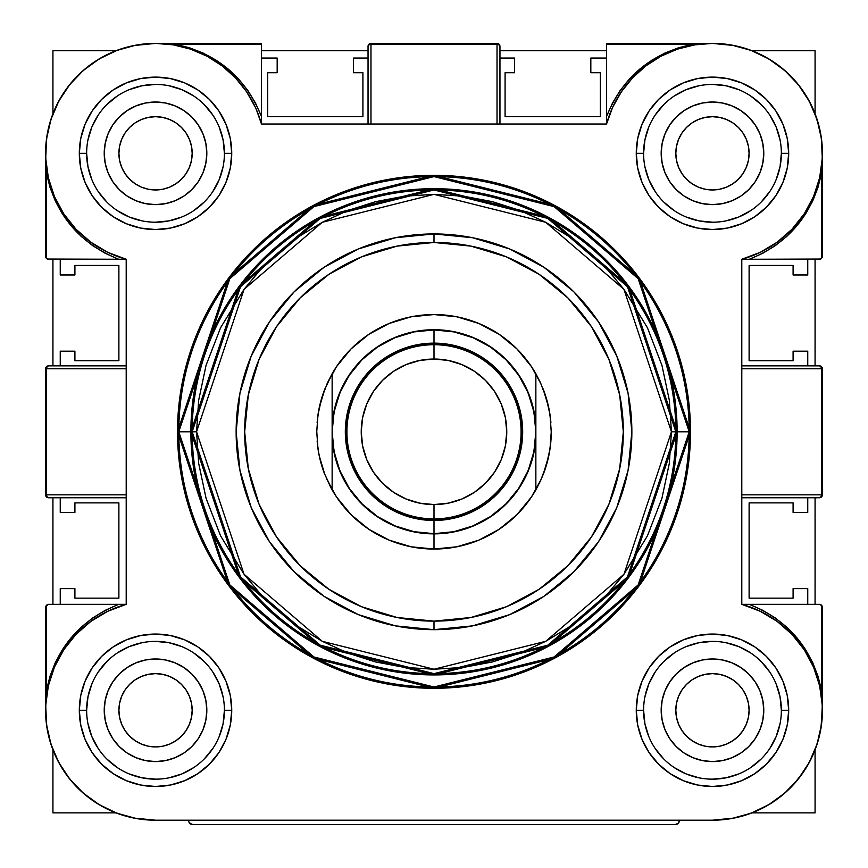 <?xml version="1.0" encoding="UTF-8"?>
<svg xmlns="http://www.w3.org/2000/svg" width="868" height="868" viewBox="0 0 868 868"><rect width="100%" height="100%" fill="white"/><g stroke="black" fill="none" stroke-linecap="round" stroke-linejoin="round"><path stroke-width="1.3" d="M815.074 812.871L751.938 812.871L815.074 812.871L815.074 749.746L815.074 812.871M116.062 812.871L52.926 812.871L52.926 749.746L52.926 812.871L116.062 812.871M52.926 604.334L52.926 497.755L52.926 604.334M52.926 365.851L52.926 259.272L52.926 365.851M52.926 113.86L52.926 50.724L116.062 50.724L52.926 50.724L52.926 113.86M261.463 50.724L368.043 50.724L261.463 50.724M499.957 50.724L606.537 50.724L499.957 50.724M751.938 50.724L815.074 50.724L815.074 113.86L815.074 50.724L751.938 50.724M815.074 259.272L815.074 365.851L815.074 259.272M815.074 497.755L815.074 604.334L815.074 497.755M748.39 146.171L749.095 153.321L748.39 146.171L749.095 153.321L748.39 160.471L746.306 167.35L742.921 173.687L738.364 179.231L732.809 183.788L726.473 187.173L719.605 189.267L712.454 189.962L705.304 189.267L698.436 187.173L692.1 183.788L686.545 179.231L681.988 173.687L678.602 167.35L676.519 160.471L675.814 153.321L676.519 146.171L678.602 139.303L681.988 132.967L686.545 127.412L692.1 122.855L698.436 119.469L705.304 117.386L712.454 116.681L719.605 117.386L726.473 119.469L732.809 122.855L738.364 127.412L742.921 132.967L746.306 139.303L748.39 146.171L749.095 153.321A36.64 36.64 0 0 1 712.454 189.962A36.64 36.64 0 0 1 675.814 153.321L676.519 146.171M191.481 146.171L192.186 153.321L191.481 146.171L192.186 153.321L191.481 160.471L189.398 167.35L186.012 173.687L181.455 179.231L175.9 183.788L169.564 187.173L162.696 189.267L155.546 189.962L148.395 189.267L141.527 187.173L135.191 183.788L129.636 179.231L125.079 173.687L121.694 167.35L119.61 160.471L118.905 153.321L119.61 146.171L121.694 139.303L125.079 132.967L129.636 127.412L135.191 122.855L141.527 119.469L148.395 117.386L155.546 116.681L162.696 117.386L169.564 119.469L175.9 122.855L181.455 127.412L186.012 132.967L189.398 139.303L191.481 146.171L192.186 153.321A36.64 36.64 0 0 1 155.546 189.962A36.64 36.64 0 0 1 118.905 153.321L119.61 146.171L121.694 139.303L125.079 132.967L129.636 127.412M686.545 684.364L692.1 679.807L686.545 684.364L692.1 679.807L698.436 676.422L705.304 674.338L712.454 673.633L719.605 674.338L726.473 676.422L732.809 679.807L738.364 684.364L742.921 689.919L746.306 696.255L748.39 703.134L749.095 710.274L748.39 717.424L746.306 724.303L742.921 730.639L738.364 736.183L732.809 740.74L726.473 744.126L719.605 746.22L712.454 746.925L705.304 746.22L698.436 744.126L692.1 740.74L686.545 736.183L681.988 730.639L678.602 724.303L676.519 717.424L675.814 710.274L676.519 703.134L678.602 696.255L681.988 689.919L686.545 684.364L692.1 679.807L698.436 676.422M192.186 710.274L191.481 717.424L189.398 724.303L186.012 730.639L181.455 736.183L175.9 740.74L169.564 744.126L162.696 746.22L155.546 746.925L148.395 746.22L141.527 744.126L135.191 740.74L129.636 736.183L125.079 730.639L121.694 724.303L119.61 717.424L118.905 710.274L119.61 703.134L121.694 696.255L125.079 689.919L129.636 684.364L135.191 679.807L141.527 676.422L148.395 674.338L155.546 673.633L162.696 674.338L169.564 676.422L175.9 679.807L181.455 684.364L186.012 689.919L189.398 696.255L191.481 703.134L192.186 710.274L191.481 717.424L192.186 710.274A36.64 36.64 0 0 1 155.546 746.925A36.64 36.64 0 0 1 118.905 710.274A36.64 36.64 0 0 1 155.546 673.633A36.64 36.64 0 0 1 192.186 710.274L191.481 717.424M681.988 132.967L686.545 127.412L681.988 132.967L686.545 127.412L692.1 122.855M705.304 117.386L712.454 116.681M738.364 127.412L742.921 132.967L738.364 127.412L742.921 132.967L746.306 139.303M746.306 167.35L742.921 173.687L746.306 167.35L742.921 173.687L738.364 179.231L732.809 183.788L726.473 187.173M712.454 189.962L705.304 189.267L712.454 189.962L705.304 189.267L698.436 187.173L692.1 183.788L686.545 179.231M181.455 179.231L175.9 183.788L181.455 179.231L175.9 183.788L169.564 187.173M162.696 189.267L155.546 189.962M141.527 187.173L135.191 183.788L141.527 187.173L135.191 183.788L129.636 179.231L125.079 173.687L121.694 167.35M155.546 116.681L162.696 117.386M175.9 122.855L181.455 127.412L175.9 122.855L181.455 127.412L186.012 132.967M749.095 710.274L748.39 717.424L749.095 710.274A36.64 36.64 0 0 1 712.454 746.925A36.64 36.64 0 0 1 675.814 710.274L676.519 717.424L675.814 710.274A36.64 36.64 0 0 1 712.454 673.633A36.64 36.64 0 0 1 749.095 710.274L748.39 717.424L746.306 724.303L742.921 730.639L738.364 736.183M712.454 746.925L705.304 746.22M692.1 740.74L686.545 736.183L692.1 740.74L686.545 736.183L681.988 730.639M705.304 674.338L712.454 673.633M726.473 676.422L732.809 679.807L726.473 676.422L732.809 679.807L738.364 684.364L742.921 689.919L746.306 696.255M121.694 696.255L125.079 689.919L121.694 696.255L125.079 689.919L129.636 684.364L135.191 679.807L141.527 676.422M155.546 673.633L162.696 674.338L155.546 673.633L162.696 674.338L169.564 676.422L175.9 679.807L181.455 684.364M186.012 730.639L181.455 736.183L186.012 730.639L181.455 736.183L175.9 740.74M162.696 746.22L155.546 746.925M129.636 736.183L125.079 730.639L129.636 736.183L125.079 730.639L121.694 724.303M119.61 717.424L118.905 710.274M822.18 606.146L821.54 605.191L821.54 690.668L818.047 676.367L812.719 662.642L805.645 649.731L796.954 637.85L786.788 627.195L775.319 617.962L762.755 610.302L749.29 604.334L819.468 604.334A2.929 2.929 0 0 1 820.596 604.562L822.397 607.264A2.929 2.929 0 0 0 822.18 606.146L821.54 605.191L821.54 690.668L822.397 710.274L821.54 690.668L820.727 691.178L821.54 690.668C812.774 649.069 788.686 620.295 749.29 604.334L820.596 604.562A2.929 2.929 0 0 0 819.468 604.334L821.54 605.191L822.397 607.264L822.18 606.146M821.54 496.897L822.18 495.943L819.468 497.755L820.933 496.897L821.54 494.825L822.397 494.825A2.929 2.929 0 0 1 819.468 497.755A2.929 2.072 -90 0 0 821.54 494.825L741.793 494.825L741.793 497.755L819.468 497.755L741.793 497.755M822.18 367.652L821.54 366.708L822.397 368.781L821.54 368.781L820.933 366.708L819.468 365.851A2.929 2.929 0 0 1 822.397 368.781L821.54 368.781L821.54 494.825L822.397 494.825A2.929 2.929 0 0 1 819.468 497.755M733.927 818.09L712.476 820.206L155.524 820.206A109.921 109.921 0 0 1 126.207 604.334L48.532 604.334L45.82 606.146L48.532 604.334A2.929 2.929 0 0 0 47.404 604.562A2.929 2.929 0 0 1 48.532 604.334L118.71 604.334C79.303 620.295 55.226 649.069 46.46 690.668L47.273 691.178L46.46 690.668L46.46 605.191L46.46 690.668L45.603 710.274L46.46 690.668L49.953 676.367L55.281 662.642L62.355 649.731L71.046 637.85L81.212 627.195L92.681 617.962L105.245 610.302L118.71 604.334L126.207 604.334L126.207 259.272L47.404 259.044A2.929 2.929 0 0 0 48.532 259.272L46.46 258.414L46.46 172.938L49.953 187.238L55.281 200.964L62.355 213.875L71.046 225.756L81.212 236.4L92.681 245.644L105.245 253.304L118.71 259.272L48.532 259.272L126.207 259.272A109.921 109.921 0 0 1 155.524 43.4L134.073 45.516L155.524 43.4L175.141 44.257L261.463 44.257L261.463 43.4L155.524 43.4A109.921 109.921 0 0 1 261.463 124.015L606.537 124.015L606.537 116.507C622.486 77.111 651.26 53.024 692.859 44.257L712.476 43.4L606.537 43.4L606.537 44.257L692.859 44.257L678.559 47.762L664.845 53.089L651.933 60.163L640.041 68.854L629.398 79.021L620.164 90.478L612.493 103.053L606.537 116.507L606.537 44.257L692.859 44.257L712.476 43.4L733.927 45.516L712.476 43.4A109.921 109.921 0 0 1 741.793 259.272L743.03 259.272L741.793 259.272L741.793 604.334L749.29 604.334L741.793 604.334A109.921 109.921 0 0 1 712.476 820.206L155.524 820.206L134.073 818.09M45.82 495.943L46.46 496.897L45.603 494.825L46.46 494.825L47.067 496.897L48.532 497.755A2.929 2.929 0 0 1 45.603 494.825L46.46 494.825A2.929 2.072 90 0 0 48.532 497.755A2.929 2.929 0 0 1 45.603 494.825L45.603 368.781A2.929 2.929 0 0 1 48.532 365.851L47.067 366.708L46.46 368.781L45.603 368.781A2.929 2.929 0 0 1 48.532 365.851A2.929 2.072 90 0 0 46.46 368.781L45.603 368.781L45.603 494.825M821.421 724.964A109.921 109.921 0 0 1 815.074 749.746M820.857 728.632L822.397 709.959L822.397 607.264L822.397 709.959M735.066 45.744L731.637 45.082M155.839 43.4L149.285 43.574M137.177 44.941L128.659 46.731M117.147 50.311L116.062 50.724M45.603 607.264L45.603 709.959L45.82 606.146A2.929 2.929 0 0 0 45.603 607.253M45.603 256.342L45.603 256.342A2.929 2.929 0 0 0 45.82 257.46L46.46 258.414L45.603 256.342L45.603 153.636L45.603 256.342M124.959 259.272L48.532 259.272A2.929 2.929 0 0 1 45.82 257.46L46.46 258.414L46.46 172.938L45.603 153.321L46.46 172.938L47.273 172.428L46.46 172.938C55.226 214.537 79.313 243.311 118.71 259.272L124.97 259.272M822.18 257.46L822.397 153.636L822.18 257.46A2.929 2.929 0 0 0 822.397 256.353L821.54 258.414L821.54 172.938L818.047 187.238L812.719 200.964L805.645 213.875L796.954 225.756L786.788 236.4L775.319 245.644L762.755 253.304L749.29 259.272L820.596 259.044A2.929 2.929 0 0 1 819.468 259.272A2.929 2.929 0 0 0 820.596 259.044L822.18 257.46L819.468 259.272L741.793 259.272L741.793 604.334L760.227 611.267L777.142 621.38L791.974 634.356L804.245 649.763L813.576 667.123L819.652 685.861L822.289 705.391L821.399 725.073L817.016 744.277L809.258 762.397L798.408 778.835L784.791 793.07L768.842 804.647L751.091 813.197L732.104 818.437L712.476 820.206M192.902 824.6A4.394 4.394 0 0 1 189.788 823.309L192.902 824.6L675.098 824.6L192.902 824.6L191.22 824.264L188.833 821.887A4.394 4.394 0 0 0 192.902 824.6L189.788 823.309M679.167 821.887L678.212 823.309A4.394 4.394 0 0 1 675.098 824.6A4.394 4.394 0 0 0 679.167 821.887L679.503 820.206L678.212 823.309L675.098 824.6L678.212 823.309L679.503 820.206M551.256 431.797A117.256 117.256 0 0 1 543.618 473.429L540.504 480.839A117.256 117.256 0 0 1 540.504 480.85M531.531 496.887L541.241 479.212L531.487 496.941L516.916 514.713L499.143 529.296L478.876 540.135L456.872 546.797L434 549.053A117.256 117.256 0 0 1 332.14 489.867L331.695 489.096A117.256 117.256 0 0 1 331.695 489.085M330.578 487.035A117.256 117.256 0 0 1 330.567 487.035L324.393 473.44A117.256 117.256 0 0 1 317.992 448.843L316.744 431.407M434 621.13A189.332 189.332 0 0 0 623.332 431.797A189.332 189.332 0 0 0 434 242.476L434 233.937A197.861 197.861 0 0 1 631.861 431.797A197.861 197.861 0 0 1 434 629.669L434 621.13L434 629.669L395.396 625.861L358.278 614.609L324.068 596.316L294.089 571.708L269.481 541.73L251.199 507.52L239.937 470.402L236.139 431.797L239.937 393.204L251.199 356.086L269.481 321.876L294.089 291.887L324.068 267.279L358.278 248.997L395.396 237.734L434 233.937L472.604 237.734L509.722 248.997L543.932 267.279L573.911 291.887L598.519 321.876L616.801 356.086L628.063 393.204L631.861 431.797L628.063 470.402L616.801 507.52L598.519 541.73L573.911 571.708L543.932 596.316L509.722 614.609L472.604 625.861L434 629.669A197.861 197.861 0 0 1 236.139 431.797A197.861 197.861 0 0 1 434 233.937L434 242.476A189.332 189.332 0 0 0 244.667 431.797A189.332 189.332 0 0 0 434 621.13L470.933 617.495L506.456 606.721L539.191 589.22L567.878 565.676L591.423 536.988L608.913 504.254L619.687 468.742L623.332 431.797L619.687 394.864L608.913 359.352L591.423 326.618L567.878 297.93L539.191 274.375L506.456 256.885L470.933 246.111L434 242.476L397.067 246.111L361.544 256.885L328.809 274.375L300.122 297.93L276.577 326.618L259.087 359.352L248.313 394.864L244.667 431.797L248.313 468.742L259.087 504.254L276.577 536.988L300.122 565.676L328.809 589.22L361.544 606.721L397.067 617.495L434 621.13M434 673.633A241.836 241.836 0 0 1 192.164 431.797A241.836 241.836 0 0 1 434 189.962A241.836 241.836 0 0 1 675.836 431.797L689.203 431.797A255.203 255.203 0 0 0 434 176.595A255.203 255.203 0 0 0 178.797 431.797L190.873 431.797A243.127 243.127 0 0 1 434 188.681A243.127 243.127 0 0 1 677.127 431.797A243.127 243.127 0 0 1 434 674.924A243.127 243.127 0 0 1 190.873 431.797L178.797 431.797L229.836 278.682L313.901 206.617L434 176.595L554.099 206.617L638.164 278.682L689.203 431.797L690.494 431.797L689.257 406.658L685.568 381.757L679.449 357.345L670.964 333.648L660.201 310.896L647.268 289.304L632.273 269.08L615.369 250.44L596.717 233.535L576.504 218.541L554.912 205.597L532.16 194.833L508.453 186.36L484.04 180.24L459.139 176.54L434 175.314L408.861 176.54L383.96 180.24L359.547 186.36L335.84 194.833L313.088 205.597L291.496 218.541L271.283 233.535L252.631 250.44L235.727 269.08L220.732 289.304L207.799 310.896L197.036 333.648L188.551 357.345L182.432 381.757L178.743 406.658L177.506 431.797A256.494 256.494 0 0 1 434 175.314A256.494 256.494 0 0 1 690.494 431.797A256.494 256.494 0 0 1 434 688.291A256.494 256.494 0 0 1 177.506 431.797L178.743 456.937L182.432 481.838L188.551 506.261L197.036 529.957L207.799 552.71L220.732 574.301L235.727 594.515L252.631 613.166L271.283 630.07L291.496 645.065L313.088 658.009L335.84 668.772L359.547 677.246L383.96 683.366L408.861 687.055L434 688.291L459.139 687.055L484.04 683.366L508.453 677.246L532.16 668.772L554.912 658.009L576.504 645.065L596.717 630.07L615.369 613.166L632.273 594.515L647.268 574.301L660.201 552.71L670.964 529.957L679.449 506.261L685.568 481.838L689.257 456.937L690.494 431.797L639.195 277.912L554.706 205.488L434 175.314L313.294 205.488L228.805 277.912L177.506 431.797L178.797 431.797L177.506 431.797L228.805 585.694L313.294 658.118L434 688.291L554.706 658.118L639.195 585.694L690.494 431.797L689.203 431.797L638.164 584.923L554.099 656.978L434 687L313.901 656.978L229.836 584.923L178.797 431.797A255.203 255.203 0 0 0 434 687A255.203 255.203 0 0 0 689.203 431.797L675.836 431.797A241.836 241.836 0 0 1 434 673.633L547.806 645.184L627.466 576.905L675.836 431.797L627.466 286.7L547.806 218.421L434 189.962L320.194 218.421L240.534 286.7L192.164 431.797L190.873 431.797L239.503 285.93L319.587 217.282L434 188.681L548.413 217.282L628.497 285.93L677.127 431.797L628.497 577.676L548.413 646.324L434 674.924L319.587 646.324L239.503 577.676L190.873 431.797L196.559 431.797L244.049 289.337L322.267 222.295L434 194.367L545.733 222.295L623.951 289.337L671.441 431.797L675.836 431.797L671.441 431.797L623.951 574.269L545.733 641.311L434 669.239L322.267 641.311L244.049 574.269L196.559 431.797L192.164 431.797L240.534 576.905L320.194 645.184L434 673.633M86.637 710.274L79.313 710.274A76.21 76.21 0 0 1 155.524 634.063A76.21 76.21 0 0 1 231.734 710.274L224.411 710.274A68.887 68.887 0 0 0 155.524 641.387A68.887 68.887 0 0 0 86.637 710.274A68.887 68.887 0 0 1 155.524 641.387A68.887 68.887 0 0 1 224.411 710.274A68.887 68.887 0 0 1 155.524 779.16A68.887 68.887 0 0 1 86.637 710.274A68.887 68.887 0 0 0 155.524 779.16A68.887 68.887 0 0 0 224.411 710.274L231.734 710.274A76.21 76.21 0 0 1 155.524 786.495A76.21 76.21 0 0 1 79.313 710.274L86.637 710.274L87.961 696.841L91.878 683.919M643.589 710.274L636.266 710.274A76.21 76.21 0 0 1 712.476 634.063A76.21 76.21 0 0 1 788.686 710.274L781.363 710.274A68.887 68.887 0 0 0 712.476 641.387A68.887 68.887 0 0 0 643.589 710.274A68.887 68.887 0 0 1 712.476 641.387A68.887 68.887 0 0 1 781.363 710.274A68.887 68.887 0 0 1 712.476 779.16A68.887 68.887 0 0 1 643.589 710.274A68.887 68.887 0 0 0 712.476 779.16A68.887 68.887 0 0 0 781.363 710.274L788.686 710.274A76.21 76.21 0 0 1 712.476 786.495A76.21 76.21 0 0 1 636.266 710.274L643.589 710.274L644.913 723.717L648.83 736.639M643.589 153.321L636.266 153.321A76.21 76.21 0 0 1 712.476 77.111A76.21 76.21 0 0 1 788.686 153.321L781.363 153.321A68.887 68.887 0 0 0 712.476 84.435A68.887 68.887 0 0 0 643.589 153.321A68.887 68.887 0 0 1 712.476 84.435A68.887 68.887 0 0 1 781.363 153.321A68.887 68.887 0 0 1 712.476 222.208A68.887 68.887 0 0 1 643.589 153.321A68.887 68.887 0 0 0 712.476 222.208A68.887 68.887 0 0 0 781.363 153.321L788.686 153.321A76.21 76.21 0 0 1 712.476 229.543A76.21 76.21 0 0 1 636.266 153.321L643.589 153.321L644.913 139.889L648.83 126.967M86.637 153.321L79.313 153.321A76.21 76.21 0 0 1 155.524 77.111A76.21 76.21 0 0 1 231.734 153.321L224.411 153.321A68.887 68.887 0 0 0 155.524 84.435A68.887 68.887 0 0 0 86.637 153.321A68.887 68.887 0 0 1 155.524 84.435A68.887 68.887 0 0 1 224.411 153.321A68.887 68.887 0 0 1 155.524 222.208A68.887 68.887 0 0 1 86.637 153.321A68.887 68.887 0 0 0 155.524 222.208A68.887 68.887 0 0 0 224.411 153.321L231.734 153.321A76.21 76.21 0 0 1 155.524 229.543A76.21 76.21 0 0 1 79.313 153.321L86.637 153.321L87.961 166.764L91.878 179.687M791.312 229.922L792.386 228.805M236.378 78.858L234.338 76.699M256.31 109.433L261.463 124.015L606.537 124.015L606.537 43.4L712.476 43.4L732.104 45.169L751.091 50.409L768.842 58.948L784.791 70.536L798.408 84.771L809.258 101.209L817.016 119.328L821.399 138.533L822.289 158.215L819.652 177.745L813.576 196.483L804.245 213.843L791.974 229.25L777.142 242.215L760.227 252.338L741.793 259.272L819.468 259.272L749.29 259.272C788.697 243.311 812.774 214.537 821.54 172.938L821.54 258.414L820.596 259.044M206.823 710.274A51.299 51.299 0 0 1 155.524 761.572A51.299 51.299 0 0 1 104.225 710.274A51.299 51.299 0 0 1 155.524 658.975A51.299 51.299 0 0 1 206.823 710.274L205.835 700.27L202.917 690.646L198.175 681.781L191.795 674.002L184.027 667.622L175.152 662.881L165.528 659.962L155.524 658.975L145.52 659.962L135.896 662.881L127.021 667.622L119.252 674.002L112.873 681.781L108.131 690.646L105.212 700.27L104.225 710.274L105.212 720.288L108.131 729.912L112.873 738.776L119.252 746.556L127.021 752.936L135.896 757.666L145.52 760.596L155.524 761.572L165.528 760.596L175.152 757.666L184.027 752.936L191.795 746.556L198.175 738.776L202.917 729.912L205.835 720.288L206.823 710.274M763.775 710.274A51.299 51.299 0 0 1 712.476 761.572A51.299 51.299 0 0 1 661.177 710.274A51.299 51.299 0 0 1 712.476 658.975A51.299 51.299 0 0 1 763.775 710.274L762.788 720.288L759.869 729.912L755.127 738.776L748.748 746.556L740.979 752.936L732.104 757.666L722.48 760.596L712.476 761.572L702.472 760.596L692.848 757.666L683.973 752.936L676.205 746.556L669.825 738.776L665.083 729.912L662.165 720.288L661.177 710.274L662.165 700.27L665.083 690.646L669.825 681.781L676.205 674.002L683.973 667.622L692.848 662.881L702.472 659.962L712.476 658.975L722.48 659.962L732.104 662.881L740.979 667.622L748.748 674.002L755.127 681.781L759.869 690.646L762.788 700.27L763.775 710.274M763.775 153.321A51.299 51.299 0 0 1 712.476 204.62A51.299 51.299 0 0 1 661.177 153.321A51.299 51.299 0 0 1 712.476 102.023A51.299 51.299 0 0 1 763.775 153.321L762.788 143.318L759.869 133.694L755.127 124.829L748.748 117.05L740.979 110.67L732.104 105.929L722.48 103.01L712.476 102.023L702.472 103.01L692.848 105.929L683.973 110.67L676.205 117.05L669.825 124.829L665.083 133.694L662.165 143.318L661.177 153.321L662.165 163.336L665.083 172.96L669.825 181.824L676.205 189.604L683.973 195.973L692.848 200.714L702.472 203.633L712.476 204.62L722.48 203.633L732.104 200.714L740.979 195.973L748.748 189.604L755.127 181.824L759.869 172.96L762.788 163.336L763.775 153.321M206.823 153.321A51.299 51.299 0 0 1 155.524 204.62A51.299 51.299 0 0 1 104.225 153.321A51.299 51.299 0 0 1 155.524 102.023A51.299 51.299 0 0 1 206.823 153.321L205.835 163.336L202.917 172.96L198.175 181.824L191.795 189.604L184.027 195.973L175.152 200.714L165.528 203.633L155.524 204.62L145.52 203.633L135.896 200.714L127.021 195.973L119.252 189.604L112.873 181.824L108.131 172.96L105.212 163.336L104.225 153.321L105.212 143.318L108.131 133.694L112.873 124.829L119.252 117.05L127.021 110.67L135.896 105.929L145.52 103.01L155.524 102.023L165.528 103.01L175.152 105.929L184.027 110.67L191.795 117.05L198.175 124.829L202.917 133.694L205.835 143.318L206.823 153.321M242.367 602.284L242.931 600.981M314.759 219.929L315.366 221.058M591.672 614.989L592.952 615.77M368.043 124.015L368.043 46.33L368.043 124.015L370.972 124.015L370.972 44.257A2.929 2.072 180 0 0 368.043 46.33A2.929 2.929 0 0 1 370.972 43.4L497.028 43.4L370.972 43.4L370.972 44.257L368.9 44.865L368.043 46.33A2.929 2.929 0 0 1 370.972 43.4L370.972 44.257L497.028 44.257L497.028 43.4A2.929 2.929 0 0 1 499.957 46.33L499.1 44.865L497.028 44.257L497.028 43.4A2.929 2.929 0 0 1 499.957 46.33A2.929 2.072 180 0 0 497.028 44.257L497.028 124.015L499.957 124.015L499.957 46.33L499.957 124.015M822.397 494.825L822.397 368.781L822.18 495.943M741.793 368.781L821.54 368.781A2.929 2.072 -90 0 0 819.468 365.851L741.793 365.851L741.793 368.781L821.54 368.781L821.54 494.825L741.793 494.825M741.793 365.851L819.468 365.851A2.929 2.929 0 0 1 822.397 368.781M126.207 497.755L48.532 497.755L126.207 497.755L126.207 494.825L46.46 494.825L46.46 368.781L126.207 368.781L126.207 365.851L48.532 365.851L126.207 365.851M47.404 259.044L46.46 258.414L47.404 259.044M261.463 116.507L261.463 44.257L175.141 44.257L189.441 47.762L203.155 53.089L216.067 60.163L227.958 68.854L238.602 79.021L247.836 90.478L255.507 103.053L261.463 116.507L261.463 124.015L261.463 116.507C245.503 77.111 216.729 53.024 175.141 44.257L174.631 45.071L175.141 44.257L155.524 43.4L261.463 43.4L261.463 116.507M822.397 153.321L821.54 172.938L820.727 172.428L821.54 172.938L822.397 153.321M98.247 191.6L106.818 202.038M117.256 210.598L129.158 216.967L142.081 220.884M155.524 222.208L168.967 220.884L181.889 216.967M193.792 210.598L204.23 202.038M212.801 191.6L219.17 179.687L223.087 166.764M224.411 153.321L223.087 139.889L219.17 126.967M212.801 115.053L204.23 104.616M193.792 96.044L181.889 89.686L168.967 85.758M155.524 84.435L142.081 85.758L129.158 89.686M117.256 96.044L106.818 104.616M98.247 115.053L91.878 126.967L87.961 139.889M655.199 115.053L663.77 104.616M674.208 96.044L686.111 89.686L699.033 85.758M712.476 84.435L725.919 85.758L738.842 89.686M750.744 96.044L761.182 104.616M769.753 115.053L776.122 126.967L780.039 139.889M781.363 153.321L780.039 166.764L776.122 179.687M769.753 191.6L761.182 202.038M750.744 210.598L738.842 216.967L725.919 220.884M712.476 222.208L699.033 220.884L686.111 216.967M674.208 210.598L663.77 202.038M655.199 191.6L648.83 179.687L644.913 166.764M655.199 748.552L663.77 758.99M674.208 767.551L686.111 773.92L699.033 777.837M712.476 779.16L725.919 777.837L738.842 773.92M750.744 767.551L761.182 758.99M769.753 748.552L776.122 736.639L780.039 723.717M781.363 710.274L780.039 696.841L776.122 683.919M769.753 672.006L761.182 661.568M750.744 652.996L738.842 646.638L725.919 642.711M712.476 641.387L699.033 642.711L686.111 646.638M674.208 652.996L663.77 661.568M655.199 672.006L648.83 683.919L644.913 696.841M98.247 672.006L106.818 661.568M117.256 652.996L129.158 646.638L142.081 642.711M155.524 641.387L168.967 642.711L181.889 646.638M193.792 652.996L204.23 661.568M212.801 672.006L219.17 683.919L223.087 696.841M224.411 710.274L223.087 723.717L219.17 736.639M212.801 748.552L204.23 758.99M193.792 767.551L181.889 773.92L168.967 777.837M155.524 779.16L142.081 777.837L129.158 773.92M117.256 767.551L106.818 758.99M98.247 748.552L91.878 736.639L87.961 723.717M188.497 820.206L188.833 821.887M126.207 494.825L46.46 494.825L46.46 368.781L126.207 368.781M173.871 44.941L171.549 44.572M497.028 124.015L497.028 44.257L370.972 44.257L370.972 124.015M692.859 44.257L693.369 45.071L692.859 44.257M696.82 44.518L693.597 45.038M820.596 604.562L821.54 605.191M819.034 737.29L815.486 748.65M812.003 756.939L806.426 767.345M803.876 771.348L793.981 784.043M787.732 790.412L778.498 798.169M771.359 803.106L760.39 809.215M752.914 812.491L739.731 816.766M678.212 823.309L675.098 824.6M128.269 816.766L115.086 812.491M107.61 809.215L96.641 803.106M89.502 798.169L80.268 790.412M74.019 784.043L66.554 774.842M61.574 767.345L55.997 756.939M52.514 748.65L48.966 737.29M47.143 728.632L45.776 716.512M45.82 606.146L47.404 604.562M48.532 497.755L46.46 496.897M45.603 368.781L46.46 366.708L48.532 365.851M45.776 147.093L47.143 134.974M48.966 126.316L52.514 114.956M55.997 106.666L61.574 96.261M66.554 88.753L74.019 79.563M80.268 73.194L89.502 65.436M96.641 60.5L107.61 54.391M115.086 51.114L128.258 46.829M368.043 46.33L368.9 44.257L370.972 43.4M497.028 43.4L499.1 44.257L499.957 46.33M739.742 46.829L752.914 51.114M760.39 54.391L771.359 60.5M778.498 65.436L787.732 73.194M793.981 79.563L801.446 88.753M806.426 96.261L812.003 106.666M814.032 111.256L819.034 126.316M820.857 134.974L822.224 147.093M819.468 365.851L821.54 366.708M792.386 634.79L791.345 633.705M804.571 650.273L804.007 649.405M819.75 686.295L819.533 685.308M76.677 633.683L75.614 634.79M255.322 107.241L246.545 91.693L235.369 77.773L222.089 65.849L207.051 56.225L190.645 49.161L173.318 44.854L155.524 43.4L135.896 45.169L116.909 50.409L99.158 58.948L83.209 70.536L69.592 84.771L58.742 101.209L50.984 119.328L46.601 138.533L45.711 158.215L48.348 177.745L54.424 196.483L63.755 213.843L76.026 229.25L90.858 242.215L107.773 252.338L126.207 259.272L126.207 604.334L107.773 611.267L90.858 621.38L76.026 634.356L63.755 649.763L54.424 667.123L48.348 685.861L45.711 705.391L46.601 725.073L50.984 744.277L58.742 762.397L69.592 778.835L83.209 793.07L99.158 804.647L116.909 813.197L135.896 818.437L155.524 820.206M75.614 228.805L76.666 229.911M63.429 213.333L63.982 214.19M48.25 177.311L48.467 178.298M606.537 124.015A109.921 109.921 0 0 1 712.476 43.4L694.682 44.854L677.355 49.161L660.949 56.225L645.911 65.849L632.631 77.773L621.455 91.693L612.678 107.241L606.537 124.015M633.662 76.699L631.622 78.858M661.492 55.943L660.222 56.615M79.313 710.274L80.778 725.149L85.107 739.449L92.149 752.621L101.632 764.165L113.176 773.648L126.359 780.69L140.659 785.03L155.524 786.495L170.388 785.03L184.689 780.69L197.871 773.648L209.416 764.165L218.899 752.621L225.94 739.449L230.27 725.149L231.734 710.274L230.27 695.409L225.94 681.109L218.899 667.937L209.416 656.382L197.871 646.91L184.689 639.868L170.388 635.528L155.524 634.063L140.659 635.528L126.359 639.868L113.176 646.91L101.632 656.382L92.149 667.937L85.107 681.109L80.778 695.409L79.313 710.274M636.266 710.274L637.73 725.149L642.06 739.449L649.101 752.621L658.584 764.165L670.129 773.648L683.311 780.69L697.612 785.03L712.476 786.495L727.341 785.03L741.641 780.69L754.824 773.648L766.368 764.165L775.851 752.621L782.893 739.449L787.222 725.149L788.686 710.274L787.222 695.409L782.893 681.109L775.851 667.937L766.368 656.382L754.824 646.91L741.641 639.868L727.341 635.528L712.476 634.063L697.612 635.528L683.311 639.868L670.129 646.91L658.584 656.382L649.101 667.937L642.06 681.109L637.73 695.409L636.266 710.274M636.266 153.321L637.73 168.197L642.06 182.486L649.101 195.669L658.584 207.213L670.129 216.696L683.311 223.738L697.612 228.078L712.476 229.543L727.341 228.078L741.641 223.738L754.824 216.696L766.368 207.213L775.851 195.669L782.893 182.486L787.222 168.197L788.686 153.321L787.222 138.457L782.893 124.157L775.851 110.985L766.368 99.429L754.824 89.957L741.641 82.916L727.341 78.576L712.476 77.111L697.612 78.576L683.311 82.916L670.129 89.957L658.584 99.429L649.101 110.985L642.06 124.157L637.73 138.457L636.266 153.321M79.313 153.321L80.778 168.197L85.107 182.486L92.149 195.669L101.632 207.213L113.176 216.696L126.359 223.738L140.659 228.078L155.524 229.543L170.388 228.078L184.689 223.738L197.871 216.696L209.416 207.213L218.899 195.669L225.94 182.486L230.27 168.197L231.734 153.321L230.27 138.457L225.94 124.157L218.899 110.985L209.416 99.429L197.871 89.957L184.689 82.916L170.388 78.576L155.524 77.111L140.659 78.576L126.359 82.916L113.176 89.957L101.632 99.429L92.149 110.985L85.107 124.157L80.778 138.457L79.313 153.321M671.441 431.797L669.337 400.278L661.937 365.319L647.43 327.757L623.951 289.337L608.381 270.653L590.121 252.913L569.191 236.617L545.733 222.295L520.019 210.49L492.449 201.669L463.566 196.211L434 194.367L404.434 196.211L375.551 201.669L347.981 210.49L322.267 222.295L298.809 236.617L277.879 252.913L259.619 270.653L244.049 289.337L220.57 327.757L206.063 365.319L198.663 400.278L196.559 431.797L198.663 463.317L206.063 498.286L220.57 535.849L244.049 574.269L259.619 592.952L277.879 610.692L298.809 626.989L322.267 641.311L347.981 653.116L375.551 661.937L404.434 667.394L434 669.239L463.566 667.394L492.449 661.937L520.019 653.116L545.733 641.311L569.191 626.989L590.121 610.692L608.381 592.952L623.951 574.269L647.43 535.849L661.937 498.286L669.337 463.317L671.441 431.797M336.469 366.708L326.759 384.383L336.513 366.654L351.084 348.893L368.857 334.31L389.124 323.471L411.128 316.798L434 314.552L456.872 316.798L478.876 323.471L499.143 334.31L516.916 348.893L531.487 366.654L516.916 348.893M316.744 431.743A117.256 117.256 0 0 0 316.744 431.754L317.992 414.73L321.67 398.184L327.496 382.766L332.14 373.728L332.14 425.222A102.077 102.077 0 0 1 434 329.721A102.077 102.077 0 0 1 535.86 425.222L535.86 373.728A117.256 117.256 0 0 0 332.14 373.728L332.14 431.797A101.86 101.86 0 0 1 434 329.938L434 343.131A88.677 88.677 0 0 0 345.323 431.797A88.677 88.677 0 0 0 434 520.474L434 533.668A101.86 101.86 0 0 1 332.14 431.797L334.093 411.931L339.887 392.824L349.305 375.204L361.967 359.775L377.406 347.102L395.016 337.695L414.123 331.891L434 329.938L453.877 331.891L472.984 337.695L490.594 347.102L506.033 359.775L518.695 375.204L528.113 392.824L533.907 411.931L535.86 431.797L535.86 425.222L532.833 406.278L526.312 388.224L516.514 371.721L503.82 357.334L488.641 345.583L471.541 336.882L453.107 331.533L434 329.721L414.893 331.533L396.459 336.882L379.359 345.583L364.18 357.334L351.486 371.721L341.688 388.224L335.167 406.278L332.14 425.222L332.14 489.867A117.256 117.256 0 0 0 434 549.053L434 533.874A102.077 102.077 0 0 1 332.14 438.383L335.167 457.327L341.688 475.382L351.486 491.885L364.18 506.272L379.359 518.022L396.459 526.724L414.893 532.073L434 533.874L453.107 532.073L471.541 526.724L488.641 518.022L503.82 506.272L516.514 491.885L526.312 475.382L532.833 457.327L535.86 438.383L535.86 431.797L533.907 451.675L528.113 470.781L518.695 488.391L506.033 503.831L490.594 516.503L472.984 525.91L453.877 531.704L434 533.668L434 520.474A88.677 88.677 0 0 0 522.677 431.797A88.677 88.677 0 0 0 434 343.131A88.677 88.677 0 0 1 522.677 431.797A88.677 88.677 0 0 1 434 520.474L434 518.89A87.093 87.093 0 0 1 346.907 431.797A87.093 87.093 0 0 1 434 344.715L434 329.938A101.86 101.86 0 0 1 535.86 431.797A101.86 101.86 0 0 1 434 533.668L414.123 531.704L395.016 525.91L377.406 516.503L361.967 503.831L349.305 488.391L339.887 470.781L334.093 451.675L332.14 431.797L332.14 489.867L324.393 473.44L319.543 457.262L317.992 448.843L316.744 431.754L317.992 414.73A117.256 117.256 0 0 1 324.382 390.177L332.14 373.728A117.256 117.256 0 0 1 535.86 373.728L540.493 382.745A117.256 117.256 0 0 1 540.493 382.745L546.298 398.086L548.457 406.343L550.008 414.763L551.256 431.852L550.008 448.875L546.33 465.422L540.504 480.839L535.86 489.867A117.256 117.256 0 0 1 434 549.053A117.256 117.256 0 0 0 535.86 489.867L535.86 438.383A102.077 102.077 0 0 1 434 533.874L434 549.053L411.128 546.797L389.124 540.135L368.857 529.296L351.084 514.713L336.513 496.941L351.084 514.713M317.102 422.673L318.632 410.846M319.218 407.851L324.914 388.81M351.084 348.893L368.857 334.31M478.876 323.471L499.143 334.31M531.531 366.708L541.231 384.372M543.086 388.799L548.771 407.819M549.368 410.889L550.887 422.564M540.504 480.839L535.86 489.867L535.86 373.728L540.493 382.745L546.298 398.086L550.008 414.763L551.256 432.199M550.898 440.933L549.368 452.76M548.782 455.754L543.086 474.796M516.916 514.713L499.143 529.296M389.124 540.135L368.857 529.296M336.469 496.887L326.769 479.223M324.914 474.807L319.229 455.787M318.632 452.716L317.113 441.042M543.607 390.155A117.256 117.256 0 0 1 550.92 422.9M434 343.858A87.939 87.939 0 0 0 346.061 431.797A87.939 87.939 0 0 0 434 519.737A87.939 87.939 0 0 1 346.061 431.797A87.939 87.939 0 0 1 434 343.858A87.939 87.939 0 0 1 521.939 431.797A87.939 87.939 0 0 1 434 519.737A87.939 87.939 0 0 0 521.939 431.797A87.939 87.939 0 0 0 434 343.858L434 344.715A87.093 87.093 0 0 0 346.907 431.797A87.093 87.093 0 0 0 434 518.89L434 504.568A72.76 72.76 0 0 1 361.24 431.797A72.76 72.76 0 0 1 434 359.037L434 344.715L434 359.037L419.808 360.437L406.159 364.582L393.573 371.298L382.549 380.347L373.5 391.381L366.773 403.956L362.64 417.606L361.24 431.797L362.64 446L366.773 459.649L373.5 472.225L382.549 483.248L393.573 492.297L406.159 499.024L419.808 503.169L434 504.568L448.192 503.169L461.841 499.024L474.427 492.297L485.451 483.248L494.5 472.225L501.227 459.649L505.36 446L506.76 431.797L505.36 417.606L501.227 403.956L494.5 391.381L485.451 380.347L474.427 371.298L461.841 364.582L448.192 360.437L434 359.037A72.76 72.76 0 0 1 506.76 431.797A72.76 72.76 0 0 1 434 504.568L434 518.89A87.093 87.093 0 0 0 521.093 431.797A87.093 87.093 0 0 0 434 344.715A87.093 87.093 0 0 1 521.093 431.797A87.093 87.093 0 0 1 434 518.89L434 520.474A88.677 88.677 0 0 1 345.323 431.797A88.677 88.677 0 0 1 434 343.131L434 343.858M317.992 414.73L321.67 398.184L324.382 390.188M324.393 473.44L319.543 457.262L317.992 448.843M331.695 489.096L330.567 487.035M551.256 431.852L550.008 448.875L546.33 465.422L543.618 473.418M60.25 259.272L60.25 274.972L74.908 274.972L74.908 265.445L118.883 265.445L118.883 360.719L74.908 360.719L74.908 351.193L60.25 351.193L60.25 365.851L60.25 351.193L74.908 351.193L74.908 360.719L118.883 360.719L118.883 265.445L74.908 265.445L74.908 274.972L60.25 274.972L60.25 259.272M60.25 497.755L60.25 512.413L74.908 512.413L74.908 502.887L118.883 502.887L118.883 598.15L74.908 598.15L74.908 588.623L60.25 588.623L60.25 604.334L60.25 588.623L74.908 588.623L74.908 598.15L118.883 598.15L118.883 502.887L74.908 502.887L74.908 512.413L60.25 512.413L60.25 497.755M70.482 222.968L69.505 223.868L70.482 222.968M69.505 639.727L70.482 640.627L69.505 639.727M797.518 640.627L798.495 639.727L797.518 640.627M807.75 604.334L807.75 588.623L793.092 588.623L793.092 598.15L749.117 598.15L749.117 502.887L793.092 502.887L793.092 512.413L807.75 512.413L807.75 497.755L807.75 512.413L793.092 512.413L793.092 502.887L749.117 502.887L749.117 598.15L793.092 598.15L793.092 588.623L807.75 588.623L807.75 604.334M807.75 365.851L807.75 351.193L793.092 351.193L793.092 360.719L749.117 360.719L749.117 265.445L793.092 265.445L793.092 274.972L807.75 274.972L807.75 259.272L807.75 274.972L793.092 274.972L793.092 265.445L749.117 265.445L749.117 360.719L793.092 360.719L793.092 351.193L807.75 351.193L807.75 365.851M798.495 223.868L797.518 222.968L798.495 223.868M642.83 68.279L641.929 67.313L642.83 68.279M606.537 58.058L590.826 58.058L590.826 72.717L600.352 72.717L600.352 116.681L505.089 116.681L505.089 72.717L514.615 72.717L514.615 58.058L499.957 58.058L514.615 58.058L514.615 72.717L505.089 72.717L505.089 116.681L600.352 116.681L600.352 72.717L590.826 72.717L590.826 58.058L606.537 58.058M368.043 58.058L353.385 58.058L353.385 72.717L362.911 72.717L362.911 116.681L267.648 116.681L267.648 72.717L277.174 72.717L277.174 58.058L261.463 58.058L277.174 58.058L277.174 72.717L267.648 72.717L267.648 116.681L362.911 116.681L362.911 72.717L353.385 72.717L353.385 58.058L368.043 58.058M226.071 67.313L225.17 68.279L226.071 67.313M742.921 173.687L738.364 179.231L732.809 183.788L738.364 179.231L742.921 173.687M705.304 189.267L698.436 187.173L692.1 183.788L698.436 187.173L705.304 189.267M118.905 153.321L119.61 146.171L121.694 139.303L125.079 132.967L121.694 139.303L119.61 146.171L118.905 153.321A36.64 36.64 0 0 1 155.546 116.681A36.64 36.64 0 0 1 192.186 153.321M135.191 183.788L129.636 179.231L125.079 173.687L129.636 179.231L135.191 183.788M732.809 679.807L738.364 684.364L742.921 689.919L738.364 684.364L732.809 679.807M748.39 717.424L746.306 724.303L742.921 730.639L746.306 724.303L748.39 717.424M125.079 689.919L129.636 684.364L135.191 679.807L129.636 684.364L125.079 689.919M162.696 674.338L169.564 676.422L175.9 679.807L169.564 676.422L162.696 674.338M676.519 717.424L675.814 710.274M675.814 153.321A36.64 36.64 0 0 1 712.454 116.681A36.64 36.64 0 0 1 749.095 153.321"/></g></svg>
